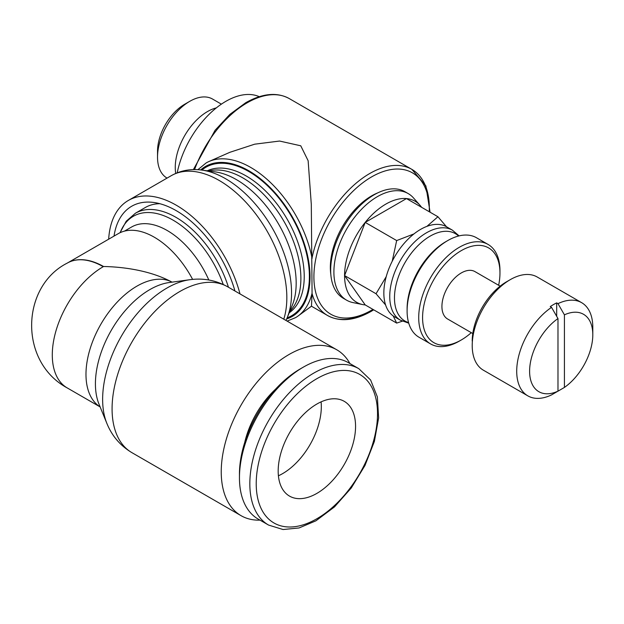 <?xml version="1.0" encoding="UTF-8"?>
<svg xmlns="http://www.w3.org/2000/svg" width="624" height="624" viewBox="0 0 624 624"><rect width="100%" height="100%" fill="white"/><g stroke="black" fill="none" stroke-linecap="round" stroke-linejoin="round"><path stroke-width="0.94" d="M312.078 258.515A89.357 51.589 -120 0 0 250.7 167.427A89.357 51.589 -120 0 0 208.923 161.53L229.944 152.279L254.701 144.183L279.575 141.047L300.76 145.798L308.139 160.742L311.298 204.344L312.07 293.147L311.477 306.181L298.1 315.986A89.357 51.589 -120 0 0 312.078 293.124M287.102 321.103L295.55 317.663A89.357 51.589 -120 0 0 298.1 315.986M208.923 161.53A89.357 51.589 -120 0 0 206.201 162.895L197.863 169.705M239.998 293.912A95.753 55.286 -120 0 0 128.349 200.452A95.753 55.286 -120 0 0 108.67 239.195M234.944 290.995A89.06 51.418 -120 0 0 153.754 202.472A89.06 51.418 -120 0 0 114.028 236.098M159.845 203.705A81.167 46.862 -120 0 0 145.298 207.511L135.307 213.291A81.151 46.855 -120 0 1 135.455 213.205L126.235 221.2L120.019 232.729M349.924 363.55A95.761 55.286 120 0 0 336.827 349.814A95.761 55.286 120 0 0 263.039 375.469A95.761 55.286 120 0 0 221.239 471.838A95.761 55.286 120 0 0 241.067 515.674A95.761 55.286 120 0 0 260.005 520.135M67.205 387.917C18.572 361.639 21.021 286.463 67.213 263.125A72.049 41.597 60 0 1 103.233 266.698A72.049 41.597 120 0 0 52.291 354.931A72.049 41.597 120 0 0 67.205 387.917A72.049 41.597 120 0 0 67.213 387.917L100.121 406.918M192.621 279.404A72.041 41.597 -120 0 0 118.279 233.641L67.337 263.055A72.041 41.597 -120 0 1 77.212 259.865C85.363 258.968 94.146 261.183 103.561 266.503A72.049 41.597 120 0 0 103.233 266.698M103.561 266.503C119.129 266.783 147.506 269.334 170.617 281.401L172.084 282.142M244.694 442.556A65.66 37.908 -60 0 1 275.449 389.282M358.816 368.683L348.434 362.692A90.285 52.127 120 0 0 303.295 367.162L300.105 369.002A85.769 49.522 120 0 0 239.452 474.053L239.452 477.734A90.285 52.127 120 0 0 258.157 519.067L268.538 525.057L283.07 529.534L299.06 527.959L315.931 520.814L334.487 506.906L351.312 487.913L364.993 465.449L374.377 441.449L378.628 417.947L377.364 396.887L370.601 379.977L358.816 368.683A90.285 52.127 120 0 0 313.677 373.152A90.285 52.127 120 0 0 249.834 483.733A90.285 52.127 120 0 0 268.538 525.057M303.295 367.162A90.285 52.127 120 0 0 239.452 477.734M355.563 426.379A54.717 31.59 -60 0 1 331.679 481.439A54.717 31.59 -60 0 1 289.513 496.103A54.717 31.59 -60 0 1 278.179 471.05A54.717 31.59 -60 0 1 302.063 415.99A54.717 31.59 -60 0 1 344.23 401.326A54.717 31.59 -60 0 1 355.563 426.379M321.087 401.872A54.717 31.59 -60 0 1 321.321 406.606A54.717 31.59 -60 0 1 278.413 475.792M208.822 279.997A71.136 41.067 -120 0 0 131.633 226.988L124.449 231.137M259.241 96.673A71.136 41.067 120 0 0 177.216 172.809M216.341 107.882A45.599 26.325 120 0 0 175.258 167.404A45.599 26.325 120 0 0 175.726 173.425M221.38 104.153L212.566 99.06A45.599 26.325 120 0 0 189.766 101.322A45.599 26.325 120 0 0 157.529 157.17L157.529 151.211L157.529 157.17A45.599 26.325 120 0 0 166.975 178.043L167.068 178.097M189.766 101.322L184.61 104.302A38.306 22.113 120 0 0 157.529 151.211M377.863 192.832A58.36 33.696 120 0 0 330.346 267.368A58.36 33.696 120 0 0 330.821 274.303M421.606 207.316A58.367 33.696 120 0 0 420.03 205.319L413.47 197.909A61.558 35.537 120 0 0 408.197 193.58L404.976 191.716A61.558 35.537 120 0 0 357.536 208.213A61.558 35.537 120 0 0 330.665 270.161A61.558 35.537 120 0 0 343.418 298.342L346.64 300.199A61.558 35.537 120 0 0 353.028 302.601L362.716 304.574A58.367 33.696 120 0 0 365.243 304.941M408.197 193.58A61.558 35.537 120 0 0 360.766 210.07A61.558 35.537 120 0 0 333.895 272.017A61.558 35.537 120 0 0 346.64 300.199M420.03 205.319A58.367 33.696 120 0 0 373.753 213.174A58.367 33.696 120 0 0 344.573 275.582A58.367 33.696 120 0 0 362.716 304.574M393.206 315.931L396.677 323.092L365.212 304.925L344.581 275.574L365.212 222.401L406.474 198.58L437.939 216.746L426.917 226.364M446.511 226.762L437.939 216.746M365.212 222.401L396.677 240.568L392.215 261.261M413.962 233.914L396.677 240.568M344.581 275.574L376.046 293.74L385.601 304.972M386.24 276.611L376.046 293.74M396.677 323.092L402.316 321.188M400.358 320.151A51.979 30.014 120 0 1 389.743 296.447A51.979 30.014 120 0 1 426.496 232.783A51.979 30.014 120 0 1 452.338 230.123A51.979 30.014 120 0 1 452.486 230.209L446.597 226.808A51.979 30.014 120 0 0 406.536 240.731A51.979 30.014 120 0 0 383.846 293.046A51.979 30.014 120 0 0 394.618 316.844L400.507 320.245A51.979 30.014 120 0 1 400.358 320.151L408.743 323.162M498.646 285.285A54.717 31.59 120 0 0 499.964 272.961L499.964 270.73A57.455 33.173 120 0 0 488.069 244.429L476.455 237.728A57.455 33.173 120 0 0 447.736 240.575L445.801 241.691A54.717 31.59 120 0 0 407.105 308.708L407.105 310.939L407.105 308.708M447.736 240.575A57.455 33.173 120 0 0 407.105 310.939L407.105 310.939A57.455 33.173 120 0 0 419.008 337.241L430.615 343.941A57.455 33.173 120 0 0 459.342 341.094L461.276 339.979A54.717 31.59 120 0 0 471.284 332.678M488.069 244.429A57.455 33.173 120 0 0 443.797 259.826A57.455 33.173 120 0 0 418.712 317.639A57.455 33.173 120 0 0 430.615 343.941M499.964 272.961A54.717 31.59 120 0 0 461.276 250.63A54.717 31.59 120 0 0 422.581 317.639A54.717 31.59 120 0 0 461.276 339.979M500.152 286.151L474.958 271.604A27.362 15.795 120 0 0 453.866 278.936A27.362 15.795 120 0 0 441.925 306.47A27.362 15.795 120 0 0 447.595 318.997L472.789 333.544M564.424 387.426L557.981 391.186L557.981 318.56L551.53 307.359L550.243 306.618A53.804 31.067 -60 0 1 556.686 302.89L557.981 303.638L564.424 314.839L564.424 387.426A44.686 25.802 120 0 0 592.8 334.753L592.8 327.304A53.804 31.067 120 0 0 581.654 302.679L537.163 276.986A53.804 31.067 120 0 0 510.26 279.653L506.392 281.884A48.337 27.908 120 0 0 472.212 341.078A48.337 27.908 120 0 0 472.212 341.086L472.212 341.086M510.26 279.653A53.804 31.067 120 0 0 472.212 345.548L472.212 345.548A53.804 31.067 120 0 0 483.358 370.18L527.849 395.873A53.804 31.067 120 0 0 551.53 394.906L557.95 391.17M551.53 307.359A53.804 31.067 120 0 0 516.711 371.241A53.804 31.067 120 0 0 527.849 395.873M581.654 302.679A53.804 31.067 120 0 0 557.981 303.638M557.981 318.56A44.686 25.802 120 0 0 529.604 371.241A44.686 25.802 120 0 0 557.981 391.154M592.8 334.753A44.686 25.802 120 0 0 564.424 314.839M556.686 302.89L556.686 316.321M429.328 207.987A84.357 48.703 120 0 0 411.863 169.369L289.341 98.631A84.357 48.703 120 0 0 247.159 102.812A84.357 48.703 120 0 0 194.548 169.603M430.076 212.207L425.872 185.866L411.863 169.369A84.357 48.703 120 0 0 369.681 173.55A84.357 48.703 120 0 0 312.062 257.876M312.062 293.498A84.357 48.703 120 0 0 327.506 315.479L327.506 315.479A84.357 48.703 120 0 0 369.681 311.298M429.312 211.77A81.619 47.12 120 0 0 429.328 210.218A81.619 47.12 120 0 0 371.615 176.896A81.619 47.12 120 0 0 313.903 276.861A81.619 47.12 120 0 0 371.615 310.183A81.619 47.12 120 0 0 372.957 309.395M286.666 318.95A86.635 50.021 -120 0 0 306.657 251.761A86.635 50.021 -120 0 0 248.773 170.758A86.635 50.021 -120 0 0 200.639 169.946M285.979 320.455L287.149 317.819A93.335 53.882 -120 0 0 291.548 292.999A93.335 53.882 -120 0 0 225.553 178.698A93.335 53.882 -120 0 0 201.864 170.095L214.976 171.842A84.497 48.789 -120 0 1 236.426 179.626A84.497 48.789 -120 0 1 296.174 283.117A84.497 48.789 -120 0 1 292.188 305.588L287.149 317.819A93.335 53.882 -120 0 1 287.141 317.842A85.722 49.491 -120 0 0 305.861 250.934A85.722 49.491 -120 0 0 248.773 171.499A85.722 49.491 -120 0 0 201.848 170.095L201.864 170.095A93.335 53.882 -120 0 0 201.841 170.095M289.216 312.796A82.079 47.385 -120 0 0 304.231 276.487A82.079 47.385 -120 0 0 246.191 175.968A82.079 47.385 -120 0 0 207.246 170.812M289.778 311.431A82.079 47.385 -120 0 0 300.885 278.421A82.079 47.385 -120 0 0 242.845 177.902A82.079 47.385 -120 0 0 208.712 171.007M283.772 319.184A95.753 55.286 -120 0 0 286.837 297.703A95.753 55.286 -120 0 0 219.125 180.422A95.753 55.286 -120 0 0 171.249 175.679L171.249 175.679C180.593 170.461 190.796 168.597 201.864 170.095M228.446 287.243A81.151 46.855 -120 0 0 175.906 217.3A81.151 46.855 -120 0 0 135.455 213.205M223.236 284.489A79.552 45.926 -120 0 0 173.152 220.194A79.552 45.926 -120 0 0 120.206 232.643M131.906 452.65A95.761 55.286 120 0 1 112.078 408.814A95.761 55.286 120 0 1 179.79 291.533A95.761 55.286 120 0 1 227.666 286.79L227.666 286.79C215.857 280.223 203.245 277.867 189.813 279.724L169.229 282.532A76.931 44.421 120 0 0 149.822 289.606A76.931 44.421 120 0 0 95.417 383.822A76.931 44.421 120 0 0 99.005 404.173L106.868 423.4C111.969 435.958 120.323 445.708 131.906 452.65L241.067 515.674M189.813 279.724A90.87 52.463 120 0 0 166.889 288.077A90.87 52.463 120 0 0 102.632 399.368A90.87 52.463 120 0 0 106.868 423.4M170.617 281.401A72.049 41.597 120 0 0 136.921 286.143A72.049 41.597 120 0 0 85.979 374.384A72.049 41.597 120 0 0 100.113 406.895M316.867 378.682A85.769 49.522 120 0 0 256.222 483.733A85.769 49.522 120 0 0 316.867 518.747A85.769 49.522 120 0 0 377.52 413.696A85.769 49.522 120 0 0 316.867 378.682M458.546 236.02A50.443 29.125 120 0 0 430.139 236.145A50.443 29.125 120 0 0 394.469 297.921A50.443 29.125 120 0 0 408.572 322.585M289.341 98.631C277.118 91.939 262.603 93.288 245.794 102.671L229.835 114.403L215.093 130.276L193.37 169.619M311.446 306.205L327.506 315.479C339.729 322.163 354.245 320.822 371.054 311.438L373.714 309.832M171.249 175.679L128.349 200.452M227.666 286.79L336.827 349.814M452.338 230.123L459.139 235.88"/></g></svg>

